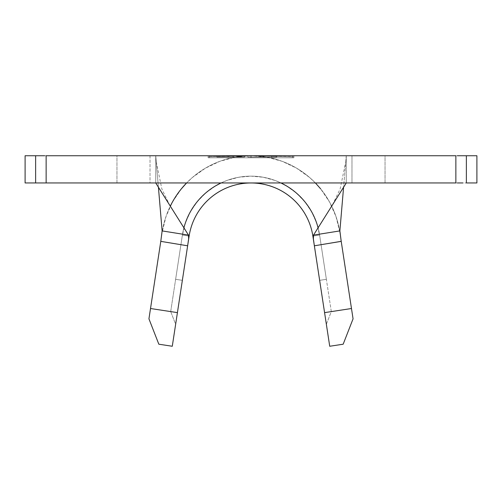 <?xml version="1.0" encoding="UTF-8"?>
<svg xmlns="http://www.w3.org/2000/svg" width="502" height="502" viewBox="0 0 502 502"><rect width="100%" height="100%" fill="white"/><g stroke="black" fill="none" stroke-linecap="round" stroke-linejoin="round"><path stroke-width="0.38" stroke-dasharray="2.51 1.88" d="M44.665 155.739L150.029 155.739L150.029 182.96L46.134 182.96L46.134 155.739L251 155.739L238.971 156.423L233.988 157.27L233.988 157.785L268.012 157.785L233.988 157.785L233.988 157.27L238.983 156.536L251.013 155.739L263.035 156.536L268.012 157.27L268.012 157.785L268.012 157.27L266.713 156.982L257.513 155.934L209.497 156.662L209.497 155.739L276.74 156.103L276.74 157.101L276.74 155.739L292.503 155.739L292.503 156.662L251 155.739L209.497 155.739L346.261 155.739L346.261 182.96L346.261 155.739L455.866 155.739L455.866 182.96L351.971 182.96L351.971 155.739L466.371 155.739L466.371 182.96L476.9 182.96L476.9 155.739L466.371 155.739L476.9 155.739L476.9 182.96L466.371 182.96L466.371 155.739L455.866 155.739L455.866 182.96L466.371 182.96L351.971 182.96L351.971 155.739L346.261 155.739L346.261 182.96L351.971 182.96L155.739 182.96L155.739 155.739L155.739 182.96L346.261 182.96L346.261 155.739L343.588 187.215L346.261 155.739L116.96 155.739L385.04 155.739L385.04 182.96L116.96 182.96L116.96 155.739L277.148 155.739L251 155.739L293.865 156.844L293.865 155.739L293.865 157.785L293.865 155.739L293.865 157.785L251 157.785L293.865 157.785L293.865 156.844L251 155.739L238.971 156.423L233.988 157.27L244.493 155.978L251.013 155.739L257.532 155.978L268.012 157.27L263.029 156.423L250.994 155.739L235.149 157.151L219.801 161.337L205.431 168.164L192.486 177.419L186.593 182.96A89.814 89.814 0 0 1 339.785 231.987A89.814 89.814 0 0 0 162.215 231.987A89.814 89.814 0 0 1 170.297 206.134M271.72 155.884L247.862 155.745L276.74 155.739L276.74 156.103L247.862 155.745L247.862 157.101L247.862 155.739L247.862 157.101L247.862 155.739L271.72 155.739L271.72 157.101L271.72 155.739L271.72 157.101L271.72 155.739L247.862 155.739L247.862 157.101L271.72 157.101L247.862 157.101L247.862 155.739L247.862 157.101L247.862 155.739L271.72 155.884L271.72 157.101L271.72 155.884M228.19 156.022L228.19 157.101L233.21 157.101L233.21 155.739L233.21 157.101L244.512 157.101L216.889 157.101L228.19 157.101L228.19 156.022L233.21 155.915L228.19 155.739L228.19 157.101L228.19 155.739M286.159 185.721L296.218 192.906L304.796 201.71L311.692 211.888L316.68 223.126L319.605 235.068L331.307 311.598L326.363 324.279L312.878 236.097A62.599 62.599 0 0 0 189.122 236.097A62.599 62.599 0 0 1 312.878 236.097L329.72 346.261L343.173 344.203L353.063 318.845L339.785 231.987A89.814 89.814 0 0 0 162.215 231.987L148.937 318.845L158.827 344.203L172.28 346.261L189.122 236.097A62.599 62.599 0 0 1 312.878 236.097A62.599 62.599 0 0 0 189.122 236.097A62.599 62.599 0 0 1 312.878 236.097A62.599 62.599 0 0 0 189.122 236.097A62.599 62.599 0 0 1 312.878 236.097A62.599 62.599 0 0 0 189.122 236.097L187.917 243.972M251 182.96L385.04 182.96L251 182.96M315.407 182.96L309.514 177.419L296.569 168.164L282.199 161.337L266.851 157.151L251 155.739L208.135 156.844L208.135 157.785L208.135 155.739L208.135 157.785L208.135 155.739L208.135 156.844L251 155.739L155.739 155.739L158.412 187.215L155.739 155.739L155.739 182.96L150.029 182.96L155.739 182.96L155.739 155.739L150.029 155.739L150.029 182.96L35.629 182.96L46.134 182.96L46.134 155.739L35.629 155.739L35.629 182.96L25.1 182.96L25.1 155.739L25.1 182.96L35.629 182.96L35.629 155.739L25.1 155.739L39.118 155.739M462.882 182.96L457.335 182.96M44.665 182.96L39.118 182.96M116.96 182.96L385.04 182.96L385.04 155.739L116.96 155.739L116.96 182.96M462.882 155.739L457.335 155.739M160.784 241.33L150.518 308.517L170.693 311.598L182.395 235.068L185.32 223.126L190.308 211.888L197.204 201.71L205.782 192.906L215.841 185.721M189.122 236.097L182.395 235.068L175.631 279.313L182.395 235.068L175.631 279.313L182.358 280.342L189.122 236.097L182.358 280.342L175.631 279.313L182.358 280.342L175.631 279.313L182.395 235.068L189.122 236.097L182.395 235.068A69.401 69.401 0 0 1 319.605 235.068A69.401 69.401 0 0 0 182.395 235.068L189.122 236.097A62.599 62.599 0 0 1 312.878 236.097L319.605 235.068A69.401 69.401 0 0 0 182.395 235.068L175.631 279.313L182.358 280.342L189.122 236.097L182.395 235.068L175.631 279.313L182.395 235.068L189.122 236.097L182.358 280.342L175.631 279.313L182.358 280.342L175.631 279.313L182.395 235.068A69.401 69.401 0 0 1 319.605 235.068L312.878 236.097A62.599 62.599 0 0 0 189.122 236.097L182.395 235.068A69.401 69.401 0 0 1 183.908 227.801A69.401 69.401 0 0 0 182.395 235.068L189.122 236.097A62.599 62.599 0 0 1 312.878 236.097L319.642 280.342L326.369 279.313L319.605 235.068L312.878 236.097L319.605 235.068L326.369 279.313L319.605 235.068A69.401 69.401 0 0 0 182.395 235.068L175.631 279.313L182.358 280.342L189.122 236.097L182.395 235.068L175.631 279.313L182.395 235.068L189.122 236.097L182.358 280.342L175.631 279.313L182.395 235.068A69.401 69.401 0 0 1 319.605 235.068L326.369 279.313L319.642 280.342L326.369 279.313L319.642 280.342L312.878 236.097L319.605 235.068A69.401 69.401 0 0 0 318.092 227.801A69.401 69.401 0 0 1 319.605 235.068L312.878 236.097A62.599 62.599 0 0 0 189.122 236.097L182.395 235.068L189.122 236.097A62.599 62.599 0 0 1 312.878 236.097L319.642 280.342L326.369 279.313L319.605 235.068L312.878 236.097L319.605 235.068L326.369 279.313L319.605 235.068A69.401 69.401 0 0 0 182.395 235.068A69.401 69.401 0 0 1 319.605 235.068L326.369 279.313L319.642 280.342L326.369 279.313L319.642 280.342L312.878 236.097L319.605 235.068A69.401 69.401 0 0 0 182.395 235.068A69.401 69.401 0 0 1 319.605 235.068L312.878 236.097L319.642 280.342L326.369 279.313L319.605 235.068A69.401 69.401 0 0 0 182.395 235.068L189.122 236.097L175.637 324.279L170.693 311.598L182.395 235.068L189.122 236.097A62.599 62.599 0 0 1 312.878 236.097L319.605 235.068L326.369 279.313L319.605 235.068L312.878 236.097L319.605 235.068L326.369 279.313L319.642 280.342L312.878 236.097L319.605 235.068L331.307 311.598L351.482 308.517L341.14 240.872M221.031 182.96L226.891 180.475L238.751 177.244L251 176.152L263.249 177.244L275.109 180.475L280.969 182.96A69.401 69.401 0 0 0 221.031 182.96A69.401 69.401 0 0 1 280.969 182.96M339.785 231.987L335.995 216.531L329.538 201.986L320.621 188.815M181.379 188.815L172.462 201.986L166.005 216.531L162.215 231.987M326.369 279.313L319.642 280.342L326.369 279.313M182.358 280.342L175.631 279.313L182.358 280.342M148.937 318.845L150.518 308.517L170.693 311.598L175.637 324.279L172.28 346.261L158.827 344.203L148.937 318.845M326.363 324.279L331.307 311.598L351.482 308.517L353.063 318.845L343.173 344.203L329.72 346.261L326.363 324.279M251 155.739L251 157.785L251 155.739L251 157.785L208.135 157.785L251 157.785L251 155.739L209.497 155.739L209.497 157.785L293.865 157.785L208.135 157.785L292.503 157.785L209.497 157.785L251 157.785L251 155.739L251 157.785L209.497 157.785L209.497 155.739L209.497 157.785L209.497 156.662L251 155.739L292.503 156.662L292.503 157.785L251 157.785L251 155.739L251 157.785L292.503 157.785L292.503 155.739L292.503 157.785L292.503 155.739L251 155.739M233.988 157.785L268.012 157.785L233.988 157.785M276.74 155.739L276.74 157.101L247.862 157.101L271.72 157.101L247.862 157.101L247.862 155.745L247.862 157.101L247.862 155.745L247.862 157.101L276.74 157.101L276.74 156.103M276.74 157.101L247.862 157.101L276.74 157.101M244.512 157.101L244.512 155.739L244.512 157.101L244.512 155.739L244.512 157.101L216.889 157.101L216.889 155.739L216.889 157.101L216.889 155.739L216.889 157.101L233.21 157.101L233.21 155.915L233.21 157.101L244.512 157.101M332.481 204.891L340.155 188.896L345.74 161.845M156.26 161.845L161.845 188.896L169.519 204.891"/><path stroke-width="0.75" d="M341.14 240.872L351.482 308.517L341.216 241.362L314.365 245.798L324.581 312.627L351.482 308.517L353.063 318.845L343.173 344.203L329.72 346.261L312.878 236.097L314.359 245.767L313.392 239.04L313.499 235.118L346.261 182.96L313.499 235.118L339.873 230.907L343.588 187.215L339.873 230.907L341.153 240.954M187.917 243.972L172.28 346.261L158.827 344.203L148.937 318.845L160.784 241.362L150.518 308.517L177.419 312.627L187.635 245.798L160.784 241.362L162.127 230.907L158.412 187.215L162.127 230.907L188.501 235.118L155.739 182.96L188.501 235.118L188.639 238.789L187.641 245.767L189.122 236.097A62.599 62.599 0 0 1 312.878 236.097A62.599 62.599 0 0 0 251 182.96L46.134 182.96L455.866 182.96L455.866 155.739L46.134 155.739L46.134 182.96L44.665 182.96M457.335 155.739L466.371 155.739L466.371 182.96L476.9 182.96L476.9 155.739L476.9 182.96L466.371 182.96L466.371 155.739L476.9 155.739L462.882 155.739M39.118 182.96L25.1 182.96L25.1 155.739L35.629 155.739L35.629 182.96L25.1 182.96L25.1 155.739L44.665 155.739M457.335 182.96L462.882 182.96M39.118 155.739L35.629 155.739L35.629 182.96L46.134 182.96L46.134 155.739L455.866 155.739L455.866 182.96L251 182.96A62.599 62.599 0 0 0 189.122 236.097M170.297 206.134A89.814 89.814 0 0 1 186.593 182.96L181.379 188.815M215.841 185.721L221.031 182.96A69.401 69.401 0 0 0 183.908 227.801A69.401 69.401 0 0 1 221.031 182.96M280.969 182.96A69.401 69.401 0 0 1 318.092 227.801A69.401 69.401 0 0 0 280.969 182.96L286.159 185.721M320.621 188.815L315.407 182.96M324.581 312.627L351.482 308.517L353.063 318.845L343.173 344.203L329.72 346.261L324.581 312.627M148.937 318.845L150.518 308.517L177.419 312.627L172.28 346.261L158.827 344.203L148.937 318.845M160.784 241.362L162.127 230.907L188.501 235.118L188.62 238.939L187.635 245.798L160.784 241.362M341.216 241.33L314.365 245.798L313.38 238.927L313.499 235.118L339.873 230.907L341.216 241.33M314.359 245.767L314.139 244.348M187.641 245.767L187.861 244.348"/></g></svg>
